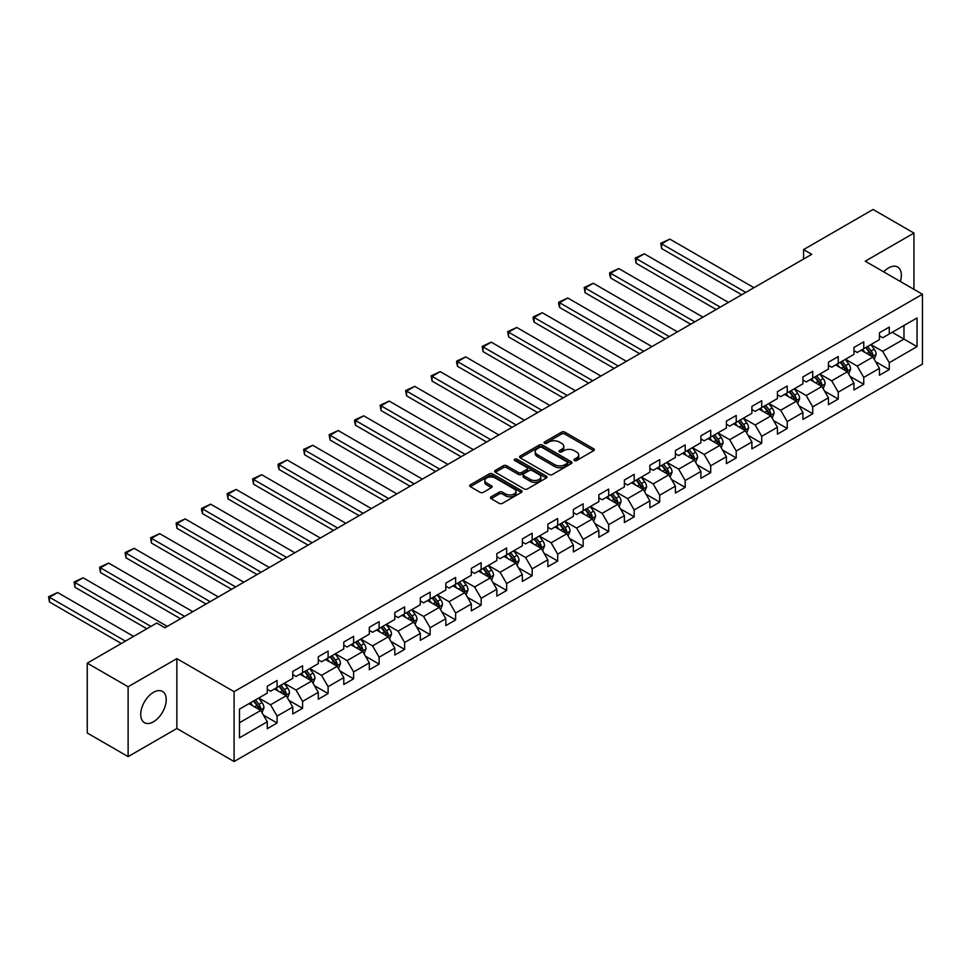<?xml version="1.0" encoding="UTF-8"?>
<svg xmlns="http://www.w3.org/2000/svg" width="971" height="971" viewBox="0 0 971 971"><rect width="100%" height="100%" fill="white"/><g stroke="black" fill="none" stroke-linecap="round" stroke-linejoin="round"><path stroke-width="1.46" d="M574.383 460.509A1.59 0.922 0 0 0 576.64 460.509L593.682 450.665A2.27 1.311 0 0 0 594.349 449.743A2.27 1.311 0 0 0 593.682 448.808L564.794 432.131A2.27 1.311 0 0 0 561.59 432.131L544.537 441.975A1.59 0.922 0 0 0 544.076 442.63A1.59 0.922 0 0 0 544.537 443.274A1.59 0.922 0 0 0 546.782 443.274L548.991 441.999A7.258 4.187 0 0 1 559.26 441.999L561.663 443.395A7.258 4.187 0 0 1 563.799 446.357A7.258 4.187 0 0 1 561.663 449.318L559.466 450.593A1.59 0.922 0 0 0 558.993 451.248A1.59 0.922 0 0 0 559.466 451.891A1.59 0.922 0 0 0 561.711 451.891L563.92 450.617A7.258 4.187 0 0 1 574.189 450.617L576.592 452.013A7.258 4.187 0 0 1 578.716 454.974A7.258 4.187 0 0 1 576.592 457.936L574.383 459.21A1.59 0.922 0 0 0 573.922 459.866A1.59 0.922 0 0 0 574.383 460.509L574.383 459.21M153.479 721.781A18.036 10.414 120 0 0 165.252 705.893A18.036 10.414 120 0 0 162.497 691.437A18.036 10.414 120 0 0 153.479 692.335A18.036 10.414 120 0 0 141.693 708.223A18.036 10.414 120 0 0 144.461 722.679A18.036 10.414 120 0 0 153.479 721.781M900.372 281.505A18.036 10.414 120 0 0 897.617 267.013A18.036 10.414 120 0 0 888.599 267.911A18.036 10.414 120 0 0 883.695 271.868M491.132 496.812A2.27 1.311 0 0 0 490.464 497.735A2.27 1.311 0 0 0 491.132 498.669L499.24 503.342A2.27 1.311 0 0 0 502.444 503.342L521.391 492.406A2.27 1.311 0 0 0 522.046 491.484A2.27 1.311 0 0 0 521.391 490.561L492.491 473.872A2.27 1.311 0 0 0 489.287 473.872L470.352 484.808A2.27 1.311 0 0 0 469.685 485.743A2.27 1.311 0 0 0 470.352 486.665L480.135 492.321A2.27 1.311 0 0 0 483.352 492.321L491.447 487.636A2.27 1.311 0 0 0 492.115 486.714A2.27 1.311 0 0 0 491.447 485.779L486.592 482.975A6.069 3.508 0 0 1 484.82 480.499A6.069 3.508 0 0 1 488.571 477.259A6.069 3.508 0 0 1 495.186 478.023L514.205 489.008A6.069 3.508 0 0 1 515.977 491.484A6.069 3.508 0 0 1 512.239 494.725A6.069 3.508 0 0 1 505.612 493.96L502.444 492.127A2.27 1.311 0 0 0 499.24 492.127L491.132 496.812L491.132 498.669L499.24 494.021L499.24 492.127M176.856 658.629L128.123 686.764L87.256 663.157L87.256 733.02L128.123 756.615L176.856 728.493L234.084 761.531L234.084 691.668L176.856 658.629L176.856 728.493M913.942 289.334L913.942 233.076L865.222 261.199L922.45 294.249L234.084 691.668M913.942 233.076L873.075 209.469L803.575 249.596L803.575 259.039M87.256 663.157L156.744 623.042L164.924 627.764L811.756 254.317L803.575 249.596M549.149 474.528A2.27 1.311 0 0 0 552.365 474.528L571.3 463.592A2.27 1.311 0 0 0 571.968 462.669A2.27 1.311 0 0 0 571.3 461.735L542.413 445.058A2.27 1.311 0 0 0 539.196 445.058L520.262 455.994A2.27 1.311 0 0 0 519.594 456.916A2.27 1.311 0 0 0 520.262 457.851L549.149 474.528M515.358 460.849A1.59 0.922 0 0 1 516.973 461.079L516.973 459.186L546.345 476.142A2.27 1.311 0 0 1 547.001 477.077A2.27 1.311 0 0 1 546.345 477.999L527.399 488.935A2.27 1.311 0 0 1 524.194 488.935L495.307 472.258L503.415 467.609L503.415 465.728L495.307 470.401A2.27 1.311 0 0 0 494.64 471.323A2.27 1.311 0 0 0 495.307 472.258L495.307 470.401M503.415 467.609A2.27 1.311 0 0 1 506.619 467.609L506.619 465.728A2.27 1.311 0 0 0 503.415 465.728M506.619 465.728L518.332 472.489A2.27 1.311 0 0 0 521.548 472.489L526.925 469.381A2.27 1.311 0 0 0 527.581 468.459A2.27 1.311 0 0 0 526.925 467.524L514.727 460.485A1.59 0.922 0 0 1 514.254 459.841A1.59 0.922 0 0 1 515.237 458.992A1.59 0.922 0 0 1 516.973 459.186M234.084 761.531L922.45 364.101L922.45 294.249M263.432 715.129L277.087 723.007L277.087 716.125L292.781 707.058L292.781 713.952L302.588 708.284L302.588 701.39L318.294 692.335L318.294 699.217L328.101 693.561L328.101 686.667L343.795 677.6L343.795 684.494L353.602 678.838L353.602 671.944L369.308 662.877L369.308 669.772L379.115 664.103L379.115 657.209L394.809 648.155L394.809 655.049L404.616 649.381L404.616 642.486L420.322 633.42L420.322 640.314L430.129 634.658L430.129 627.764L445.823 618.697L445.823 625.591L455.63 619.923L455.63 613.041L471.336 603.974L471.336 610.868L481.143 605.2L481.143 598.306L496.836 589.251L496.836 596.133L506.656 590.477L506.656 583.583L522.349 574.516L522.349 581.411L532.157 575.742L532.157 568.86L547.85 559.794L547.85 566.688L557.67 561.02L557.67 554.125L573.363 545.071L573.363 551.953L583.17 546.297L583.17 539.403L598.864 530.336L598.864 537.23L608.683 531.562L608.683 524.68L624.377 515.613L624.377 522.507L634.184 516.839L634.184 509.945L649.878 500.89L649.878 507.784L659.697 502.116L659.697 495.222L675.391 486.155L675.391 493.05L685.198 487.393L685.198 480.499L700.892 471.433L700.892 478.327L710.711 472.659L710.711 465.777L726.405 456.71L726.405 463.604L736.212 457.936L736.212 451.042L751.906 441.987L751.906 448.869L761.725 443.213L761.725 436.319L777.419 427.252L777.419 434.146L787.226 428.478L787.226 421.596L802.92 412.529L802.92 419.423L812.739 413.755L812.739 406.861L828.433 397.807L828.433 404.689L838.24 399.032L838.24 392.138L853.946 383.072L853.946 389.966L863.753 384.298L863.753 377.416L879.447 368.349L879.447 375.243L889.254 369.575L889.254 362.681L917.049 346.635L917.049 317.942L903.977 325.491L903.977 339.085L917.049 346.635M277.087 723.007L267.28 728.675L267.28 721.781L239.473 737.826L239.473 709.133L267.28 693.088L267.28 686.194L277.087 680.525L277.087 687.419L292.781 678.365L292.781 671.471L302.588 665.803L302.588 672.697L318.294 663.63L318.294 656.748L328.101 651.08L328.101 657.974L343.795 648.907L343.795 642.013L353.602 636.357L353.602 643.239L369.308 634.184L369.308 627.29L379.115 621.622L379.115 628.516L394.809 619.449L394.809 612.567L404.616 606.899L404.616 613.793L420.322 604.727L420.322 597.833L430.129 592.176L430.129 599.058L445.823 590.004L445.823 583.11L455.63 577.442L455.63 584.336L471.336 575.269L471.336 568.387L481.143 562.719L481.143 569.613L496.836 560.546L496.836 553.652L506.656 547.996L506.656 554.89L522.349 545.823L522.349 538.929L532.157 533.261L532.157 540.155L547.85 531.101L547.85 524.206L557.67 518.538L557.67 525.432L573.363 516.366L573.363 509.472L583.17 503.815L583.17 510.71L598.864 501.643L598.864 494.749L608.683 489.093L608.683 495.975L624.377 486.92L624.377 480.026L634.184 474.358L634.184 481.252L649.878 472.185L649.878 465.303L659.697 459.635L659.697 466.529L675.391 457.462L675.391 450.568L685.198 444.912L685.198 451.794L700.892 442.74L700.892 435.845L710.711 430.177L710.711 437.071L726.405 428.005L726.405 421.123L736.212 415.454L736.212 422.349L751.906 413.282L751.906 406.388L761.725 400.732L761.725 407.614L777.419 398.559L777.419 391.665L787.226 385.997L787.226 392.891L802.92 383.836L802.92 376.942L812.739 371.274L812.739 378.168L828.433 369.101L828.433 362.207L838.24 356.551L838.24 363.445L853.946 354.379L853.946 347.484L863.753 341.828L863.753 348.71L879.447 339.656L879.447 332.762L889.254 327.093L889.254 333.988L917.049 317.942M274.465 688.937L286.239 695.734L270.545 704.788L258.772 697.991M267.28 689.313L270.545 691.194L277.087 687.419M270.545 704.788L277.087 716.125M286.239 695.734L292.781 707.058M299.978 674.202L311.752 680.999L296.046 690.065L284.285 683.268M292.781 674.578L296.046 676.471L302.588 672.697M296.046 690.065L302.588 701.39M311.752 680.999L318.294 692.335M325.479 659.479L337.253 666.276L321.559 675.343L309.785 668.546M318.294 659.855L321.559 661.749L328.101 657.974M321.559 675.343L328.101 686.667M337.253 666.276L343.795 677.6M350.992 644.756L362.766 651.553L347.072 660.608L335.298 653.811M343.795 645.132L347.072 647.014L353.602 643.239M347.072 660.608L353.602 671.944M362.766 651.553L369.308 662.877M376.493 630.021L388.266 636.818L372.573 645.885L360.799 639.088M369.308 630.41L372.573 632.291L379.115 628.516M372.573 645.885L379.115 657.209M388.266 636.818L394.809 648.155M402.006 615.298L413.78 622.095L398.086 631.162L386.312 624.365M394.809 615.675L398.086 617.568L404.616 613.793M398.086 631.162L404.616 642.486M413.78 622.095L420.322 633.42M427.507 600.576L439.28 607.373L423.587 616.439L411.813 609.642M420.322 600.952L423.587 602.845L430.129 599.058M423.587 616.439L430.129 627.764M439.28 607.373L445.823 618.697M453.02 585.853L464.793 592.65L449.1 601.704L437.326 594.907M445.823 586.229L449.1 588.11L455.63 584.336M449.1 601.704L455.63 613.041M464.793 592.65L471.336 603.974M478.521 571.118L490.294 577.915L474.601 586.982L462.827 580.185M471.336 571.494L474.601 573.388L481.143 569.613M474.601 586.982L481.143 598.306M490.294 577.915L496.836 589.251M504.034 556.395L515.807 563.192L500.114 572.259L488.34 565.462M496.836 556.771L500.114 558.665L506.656 554.89M500.114 572.259L506.656 583.583M515.807 563.192L522.349 574.516M529.535 541.672L541.308 548.469L525.614 557.524L513.841 550.727M522.349 542.049L525.614 543.93L532.157 540.155M525.614 557.524L532.157 568.86M541.308 548.469L547.85 559.794M555.048 526.937L566.821 533.734L551.127 542.801L539.354 536.004M547.85 527.314L551.127 529.207L557.67 525.432M551.127 542.801L557.67 554.125M566.821 533.734L573.363 545.071M580.561 512.215L592.322 519.012L576.628 528.078L564.855 521.281M573.363 512.591L576.628 514.484L583.17 510.71M576.628 528.078L583.17 539.403M592.322 519.012L598.864 530.336M606.062 497.492L617.835 504.289L602.141 513.343L590.368 506.546M598.864 497.868L602.141 499.749L608.683 495.975M602.141 513.343L608.683 524.68M617.835 504.289L624.377 515.613M631.575 482.757L643.348 489.554L627.642 498.621L615.869 491.824M624.377 483.145L627.642 485.027L634.184 481.252M627.642 498.621L634.184 509.945M643.348 489.554L649.878 500.89M657.076 468.034L668.849 474.831L653.155 483.898L641.382 477.101M649.878 468.41L653.155 470.304L659.697 466.529M653.155 483.898L659.697 495.222M668.849 474.831L675.391 486.155M682.589 453.311L694.362 460.108L678.656 469.163L666.883 462.366M675.391 453.688L678.656 455.569L685.198 451.794M678.656 469.163L685.198 480.499M694.362 460.108L700.892 471.433M708.09 438.589L719.863 445.386L704.169 454.44L692.396 447.643M700.892 438.965L704.169 440.846L710.711 437.071M704.169 454.44L710.711 465.777M719.863 445.386L726.405 456.71M733.603 423.854L745.376 430.651L729.67 439.717L717.897 432.92M726.405 424.23L729.67 426.123L736.212 422.349M729.67 439.717L736.212 451.042M745.376 430.651L751.906 441.987M759.104 409.131L770.877 415.928L755.183 424.995L743.41 418.198M751.906 409.507L755.183 411.401L761.725 407.614M755.183 424.995L761.725 436.319M770.877 415.928L777.419 427.252M784.617 394.408L796.39 401.205L780.684 410.26L768.911 403.463M777.419 394.784L780.684 396.666L787.226 392.891M780.684 410.26L787.226 421.596M796.39 401.205L802.92 412.529M810.117 379.673L821.891 386.47L806.197 395.537L794.424 388.74M802.92 380.049L806.197 381.943L812.739 378.168M806.197 395.537L812.739 406.861M821.891 386.47L828.433 397.807M835.63 364.95L847.404 371.747L831.698 380.814L819.925 374.017M828.433 365.327L831.698 367.22L838.24 363.445M831.698 380.814L838.24 392.138M847.404 371.747L853.946 383.072M861.131 350.228L872.905 357.025L857.211 366.079L845.438 359.282M853.946 350.604L857.211 352.485L863.753 348.71M857.211 366.079L863.753 377.416M872.905 357.025L879.447 368.349M892.203 332.288L903.977 339.085L882.712 351.356L870.951 344.559M879.447 335.881L882.712 337.762L889.254 333.988M882.712 351.356L889.254 362.681M128.123 686.764L128.123 756.615M239.473 722.727L260.738 710.456L248.964 703.659M260.738 710.456L267.28 721.781M875.599 361.698L889.254 369.575M850.098 376.42L863.753 384.298M824.585 391.143L838.24 399.032M799.084 405.878L812.739 413.755M773.571 420.601L787.226 428.478M748.071 435.324L761.725 443.213M722.558 450.059L736.212 457.936M697.057 464.781L710.711 472.659M671.544 479.504L685.198 487.393M646.043 494.227L659.697 502.116M620.53 508.962L634.184 516.839M595.029 523.685L608.683 531.562M569.516 538.407L583.17 546.297M544.015 553.142L557.67 561.02M518.502 567.865L532.157 575.742M493.001 582.588L506.656 590.477M467.488 597.323L481.143 605.2M441.987 612.046L455.63 619.923M416.474 626.768L430.129 634.658M390.973 641.491L404.616 649.381M365.46 656.226L379.115 664.103M339.959 670.949L353.602 678.838M314.446 685.672L328.101 693.561M288.945 700.407L302.588 708.284M575.026 460.74L576.592 459.829A7.258 4.187 0 0 0 578.716 456.868L578.716 454.974M563.799 446.357L563.799 448.25A7.258 4.187 0 0 1 561.663 451.212L560.097 452.122M593.657 450.678L564.794 434.025A2.27 1.311 0 0 0 561.59 434.025L545.168 443.504M571.264 463.604L542.413 446.951A2.27 1.311 0 0 0 539.196 446.951L520.286 457.863M567.282 463.313A1.59 0.922 0 0 0 567.756 462.669A1.59 0.922 0 0 0 567.282 462.014L541.927 447.376A1.59 0.922 0 0 0 539.682 447.376L537.351 448.723A7.258 4.187 0 0 0 535.227 451.685A7.258 4.187 0 0 0 537.351 454.646L554.684 464.66A7.258 4.187 0 0 0 564.964 464.66L567.282 463.313L567.282 465.206A1.59 0.922 0 0 0 567.756 464.551L567.756 462.669M535.227 451.685L535.227 453.578A7.258 4.187 0 0 0 537.351 456.54L537.351 454.646M567.282 465.206L564.964 466.541A7.258 4.187 0 0 1 554.684 466.541L537.351 456.54M506.619 467.609L518.332 474.37A2.27 1.311 0 0 0 521.548 474.37L526.925 471.275A2.27 1.311 0 0 0 527.581 470.34L527.581 468.459M516.973 461.079L546.309 478.023M530.494 479.504A6.069 3.508 0 0 0 537.109 480.269A6.069 3.508 0 0 0 540.859 477.028A6.069 3.508 0 0 0 539.075 474.552L532.375 470.68A2.27 1.311 0 0 0 529.171 470.68L523.794 473.787A2.27 1.311 0 0 0 523.126 474.71A2.27 1.311 0 0 0 523.794 475.632L530.494 479.504L530.494 481.398A6.069 3.508 0 0 0 537.109 482.15A6.069 3.508 0 0 0 540.859 478.921L540.859 477.028M523.126 474.71L523.126 476.603A2.27 1.311 0 0 0 523.794 477.526L523.794 475.632M530.494 481.398L523.794 477.526M515.977 491.484L515.977 493.365A6.069 3.508 0 0 1 512.239 496.606A6.069 3.508 0 0 1 505.612 495.853L502.444 494.021A2.27 1.311 0 0 0 499.24 494.021M484.82 480.499L484.82 482.393A6.069 3.508 0 0 0 486.592 484.869L486.592 482.975M491.423 487.66L486.592 484.869M521.391 490.561L521.391 492.406L492.491 475.766A2.27 1.311 0 0 0 489.287 475.766L470.377 486.677M874.203 359.258L876.145 354.354A6.129 3.532 -120 0 0 874.191 349.135L870.817 344.632M745.777 292.405L661.627 243.818L669.796 239.097L753.957 287.683M864.93 352.412L862.636 349.354M661.627 248.54L660.729 243.296L661.627 243.818L661.627 248.54L741.686 294.759M871.958 356.478L872.832 354.621A6.129 3.532 -120 0 0 871.084 350.932L867.71 346.429M866.168 347.315L869.919 352.315A3.119 1.796 60 0 1 870.477 353.262L872.832 354.621M865.744 347.557L869.118 352.072A6.129 3.532 60 0 1 870.878 355.75M660.729 243.296L669.796 239.097M848.69 373.981L850.632 369.089A6.129 3.532 -120 0 0 848.678 363.87L845.304 359.367M720.276 307.127L636.114 258.541L644.295 253.819L728.444 302.406M839.43 367.147L837.136 364.076M636.114 263.262L635.216 258.019L636.114 258.541L636.114 263.262L716.185 309.494M846.457 371.201L847.331 369.344A6.129 3.532 -120 0 0 845.571 365.666L842.197 361.151M840.668 362.037L844.406 367.038A3.119 1.796 60 0 1 844.976 367.985L847.331 369.344M840.243 362.292L843.617 366.795A6.129 3.532 60 0 1 845.365 370.485M635.216 258.019L644.295 253.819M823.19 388.716L825.132 383.812A6.129 3.532 -120 0 0 823.177 378.593L819.803 374.09M694.763 321.862L610.613 273.264L618.782 268.554L702.943 317.141M813.916 381.87L811.622 378.811M610.613 277.985L609.703 274.635L609.703 272.754L610.613 273.264L610.613 277.985L690.672 324.217M820.944 385.924L821.818 384.079A6.129 3.532 -120 0 0 820.07 380.389L816.696 375.886M815.155 376.772L818.905 381.761A3.119 1.796 60 0 1 819.463 382.72L821.818 384.079M814.73 377.015L818.104 381.518A6.129 3.532 60 0 1 819.864 385.208M609.703 272.754L618.782 268.554M797.677 403.438L799.619 398.535A6.129 3.532 -120 0 0 797.664 393.316L794.29 388.813M669.262 336.585L585.1 287.999L593.281 283.277L677.43 331.864M788.403 396.593L786.122 393.534M585.1 292.72L584.202 287.477L585.1 287.999L585.1 292.72L665.171 338.94M795.431 400.659L796.317 398.802A6.129 3.532 -120 0 0 794.557 395.112L791.183 390.609M789.654 391.495L793.392 396.496A3.119 1.796 60 0 1 793.962 397.442L796.317 398.802M789.229 391.738L792.603 396.241A6.129 3.532 60 0 1 794.351 399.931M584.202 287.477L593.281 283.277M772.176 418.161L774.118 413.27A6.129 3.532 -120 0 0 772.163 408.051L768.789 403.548M643.749 351.308L559.599 302.721L567.768 298L651.929 346.586M762.903 411.328L760.609 408.257M559.599 307.443L558.689 304.093L558.689 302.199L559.599 302.721L559.599 307.443L639.658 353.675M769.93 415.382L770.804 413.525A6.129 3.532 -120 0 0 769.056 409.835L765.682 405.332M764.141 406.218L767.891 411.219A3.119 1.796 60 0 1 768.449 412.165L770.804 413.525M763.716 406.473L767.09 410.976A6.129 3.532 60 0 1 768.85 414.653M558.689 302.199L567.768 298M746.663 432.896L748.605 427.993A6.129 3.532 -120 0 0 746.65 422.773L743.276 418.27M618.248 366.031L534.086 317.444L542.267 312.723L626.416 361.321M737.39 426.051L735.108 422.992M534.086 322.166L533.188 318.816L533.188 316.934L534.086 317.444L534.086 322.166L614.158 368.397M744.417 430.104L745.303 428.247A6.129 3.532 -120 0 0 743.543 424.57L740.169 420.067M738.64 420.953L742.378 425.941A3.119 1.796 60 0 1 742.949 426.888L745.303 428.247M738.215 421.196L741.589 425.699A6.129 3.532 60 0 1 743.337 429.388M533.188 316.934L542.267 312.723M721.15 447.619L723.104 442.715A6.129 3.532 -120 0 0 721.15 437.496L717.775 432.993M592.735 380.766L508.573 332.179L516.754 327.458L600.915 376.044M711.889 440.773L709.595 437.715M508.573 336.901L507.675 331.657L508.573 332.179L508.573 336.901L588.644 383.12M718.916 444.827L719.79 442.982A6.129 3.532 -120 0 0 718.042 439.293L714.668 434.79M713.127 435.676L716.877 440.676A3.119 1.796 60 0 1 717.435 441.623L719.79 442.982M712.702 435.918L716.076 440.421A6.129 3.532 60 0 1 717.836 444.111M507.675 331.657L516.754 327.458M695.649 462.342L697.591 457.438A6.129 3.532 -120 0 0 695.637 452.231L692.262 447.716M567.234 395.488L483.073 346.902L491.253 342.18L575.402 390.767M686.376 455.496L684.094 452.437M483.073 351.623L482.174 346.38L483.073 346.902L483.073 351.623L563.144 397.855M693.403 459.562L694.289 457.705A6.129 3.532 -120 0 0 692.529 454.015L689.155 449.512M687.626 450.398L691.364 455.399A3.119 1.796 60 0 1 691.935 456.346L694.289 457.705M687.189 450.653L690.575 455.156A6.129 3.532 60 0 1 692.323 458.834M482.174 346.38L491.253 342.18M670.136 477.064L672.09 472.173A6.129 3.532 -120 0 0 670.136 466.954L666.761 462.451M541.721 410.211L457.559 361.625L465.74 356.903L549.902 405.49M660.875 470.231L658.581 467.172M457.559 366.346L456.661 362.996L456.661 361.115L457.559 361.625L457.559 366.346L537.631 412.578M667.902 474.285L668.776 472.428A6.129 3.532 -120 0 0 667.028 468.75L663.654 464.235M662.113 465.133L665.863 470.122A3.119 1.796 60 0 1 666.422 471.069L668.776 472.428M661.688 465.376L665.062 469.879A6.129 3.532 60 0 1 666.81 473.569M456.661 361.115L465.74 356.903M644.635 491.799L646.577 486.896A6.129 3.532 -120 0 0 644.623 481.677L641.248 477.174M516.22 424.946L432.059 376.36L440.227 371.638L524.389 420.225M635.362 484.954L633.068 481.895M432.059 381.069L431.16 375.838L432.059 376.36L432.059 381.069L512.13 427.301M642.389 489.008L643.275 487.163A6.129 3.532 -120 0 0 641.515 483.473L638.141 478.97M636.612 479.856L640.35 484.857A3.119 1.796 60 0 1 640.921 485.803L643.275 487.163M636.175 480.099L639.549 484.602A6.129 3.532 60 0 1 641.309 488.292M431.16 375.838L440.227 371.638M619.122 506.522L621.076 501.619A6.129 3.532 -120 0 0 619.122 496.399L615.748 491.896M490.707 439.669L406.546 391.082L414.726 386.361L498.888 434.947M609.861 499.677L607.567 496.618M406.546 395.804L405.647 390.56L406.546 391.082L406.546 395.804L486.617 442.023M616.888 503.743L617.762 501.886A6.129 3.532 -120 0 0 616.015 498.196L612.64 493.693M611.099 494.579L614.849 499.58A3.119 1.796 60 0 1 615.408 500.526L617.762 501.886M610.674 494.822L614.048 499.337A6.129 3.532 60 0 1 615.796 503.014M405.647 390.56L414.726 386.361M593.621 521.245L595.563 516.354A6.129 3.532 -120 0 0 593.609 511.134L590.234 506.631M465.194 454.392L381.045 405.805L389.213 401.084L473.375 449.67M584.348 514.412L582.054 511.353M381.045 410.527L380.147 405.283L381.045 405.805L381.045 410.527L461.116 456.758M591.375 518.465L592.261 516.608A6.129 3.532 -120 0 0 590.502 512.931L587.127 508.416M585.598 509.302L589.336 514.302A3.119 1.796 60 0 1 589.907 515.249L592.261 516.608M585.161 509.557L588.535 514.06A6.129 3.532 60 0 1 590.295 517.749M380.147 405.283L389.213 401.084M568.108 535.98L570.062 531.076A6.129 3.532 -120 0 0 568.108 525.857L564.721 521.354M439.693 469.127L355.532 420.528L363.712 415.819L447.874 464.405M558.847 529.134L556.553 526.076M355.532 425.249L354.633 421.9L354.633 420.018L355.532 420.528L355.532 425.249L435.603 471.481M565.875 533.188L566.748 531.343A6.129 3.532 -120 0 0 565.001 527.654L561.626 523.151M560.085 524.037L563.823 529.025A3.119 1.796 60 0 1 564.394 529.984L566.748 531.343M559.66 524.279L563.034 528.782A6.129 3.532 60 0 1 564.782 532.472M354.633 420.018L363.712 415.819M542.607 550.703L544.549 545.799A6.129 3.532 -120 0 0 542.595 540.58L539.221 536.077M414.18 483.849L330.031 435.263L338.199 430.541L422.361 479.128M533.334 543.857L531.04 540.798M330.031 439.984L329.133 434.741L330.031 435.263L330.031 439.984L410.102 486.204M540.361 547.923L541.248 546.066A6.129 3.532 -120 0 0 539.488 542.376L536.113 537.873M534.584 538.759L538.322 543.76A3.119 1.796 60 0 1 538.893 544.707L541.248 546.066M534.147 539.002L537.521 543.517A6.129 3.532 60 0 1 539.281 547.195M329.133 434.741L338.199 430.541M517.094 565.425L519.048 560.534A6.129 3.532 -120 0 0 517.082 555.315L513.708 550.812M388.679 498.572L304.518 449.986L312.698 445.264L396.848 493.851M507.833 558.592L505.539 555.521M304.518 454.707L303.62 449.464L304.518 449.986L304.518 454.707L384.589 500.939M514.861 562.646L515.735 560.789A6.129 3.532 -120 0 0 513.987 557.099L510.6 552.596M509.071 553.482L512.809 558.483A3.119 1.796 60 0 1 513.38 559.43L515.735 560.789M508.646 553.737L512.02 558.24A6.129 3.532 60 0 1 513.768 561.918M303.62 449.464L312.698 445.264M491.593 580.16L493.535 575.257A6.129 3.532 -120 0 0 491.581 570.038L488.207 565.535M363.166 513.295L279.017 464.708L287.185 459.999L371.347 508.586M482.32 573.315L480.026 570.256M279.017 469.43L278.119 466.08L278.119 464.199L279.017 464.708L279.017 469.43L359.088 515.662M489.348 577.369L490.234 575.512A6.129 3.532 -120 0 0 488.474 571.834L485.099 567.331M483.558 568.217L487.308 573.206A3.119 1.796 60 0 1 487.879 574.164L490.234 575.512M483.133 568.46L486.507 572.963A6.129 3.532 60 0 1 488.267 576.653M278.119 464.199L287.185 459.999M466.08 594.883L468.034 589.98A6.129 3.532 -120 0 0 466.068 584.76L462.694 580.257M337.665 528.03L253.504 479.443L261.685 474.722L345.834 523.308M456.819 588.038L454.525 584.979M253.504 484.165L252.606 478.921L253.504 479.443L253.504 484.165L333.575 530.384M463.847 592.092L464.721 590.247A6.129 3.532 -120 0 0 462.961 586.557L459.586 582.054M458.057 582.94L461.795 587.941A3.119 1.796 60 0 1 462.366 588.887L464.721 590.247M457.632 583.183L461.007 587.686A6.129 3.532 60 0 1 462.754 591.375M252.606 478.921L261.685 474.722M440.579 609.606L442.521 604.715A6.129 3.532 -120 0 0 440.567 599.495L437.193 594.98M312.152 542.753L228.003 494.166L236.171 489.445L320.333 538.031M431.306 602.76L429.012 599.702M228.003 498.888L227.105 493.644L228.003 494.166L228.003 498.888L308.074 545.119M438.334 606.826L439.208 604.969A6.129 3.532 -120 0 0 437.46 601.28L434.086 596.777M432.544 597.663L436.295 602.663A3.119 1.796 60 0 1 436.865 603.61L439.208 604.969M432.119 597.918L435.494 602.421A6.129 3.532 60 0 1 437.253 606.098M227.105 493.644L236.171 489.445M415.066 624.341L417.008 619.437A6.129 3.532 -120 0 0 415.054 614.218L411.68 609.715M286.651 557.475L202.49 508.889L210.671 504.167L294.82 552.766M405.805 617.495L403.511 614.437M202.49 513.61L201.592 510.261L201.592 508.379L202.49 508.889L202.49 513.61L282.561 559.842M412.833 621.549L413.707 619.692A6.129 3.532 -120 0 0 411.947 616.015L408.573 611.512M407.043 612.398L410.782 617.386A3.119 1.796 60 0 1 411.352 618.333L413.707 619.692M406.618 612.64L409.993 617.143A6.129 3.532 60 0 1 411.74 620.833M201.592 508.379L210.671 504.167M389.565 639.064L391.507 634.16A6.129 3.532 -120 0 0 389.553 628.941L386.179 624.438M261.138 572.21L176.989 523.624L185.158 518.902L269.319 567.489M380.292 632.218L377.998 629.159M176.989 528.333L176.091 523.102L176.989 523.624L176.989 528.333L257.06 574.565M387.32 636.272L388.194 634.427A6.129 3.532 -120 0 0 386.446 630.737L383.072 626.234M381.53 627.12L385.281 632.121A3.119 1.796 60 0 1 385.851 633.068L388.194 634.427M381.105 627.363L384.48 631.866A6.129 3.532 60 0 1 386.24 635.556M176.091 523.102L185.158 518.902M364.052 653.786L365.994 648.883A6.129 3.532 -120 0 0 364.04 643.676L360.666 639.161M235.637 586.933L151.476 538.347L159.657 533.625L243.806 582.212M354.791 646.941L352.497 643.882M151.476 543.068L150.578 537.825L151.476 538.347L151.476 543.068L231.547 589.288M361.819 651.007L362.693 649.15A6.129 3.532 -120 0 0 360.933 645.46L357.559 640.957M356.029 641.843L359.768 646.844A3.119 1.796 60 0 1 360.338 647.791L362.693 649.15M355.604 642.086L358.979 646.601A6.129 3.532 60 0 1 360.727 650.279M150.578 537.825L159.657 533.625M338.551 668.509L340.493 663.618A6.129 3.532 -120 0 0 338.539 658.399L335.165 653.896M210.124 601.656L125.975 553.069L134.144 548.348L218.305 596.934M329.278 661.676L326.984 658.617M125.975 557.791L125.077 552.548L125.975 553.069L125.975 557.791L206.034 604.023M336.306 665.73L337.18 663.873A6.129 3.532 -120 0 0 335.432 660.195L332.058 655.68M330.516 656.566L334.267 661.567A3.119 1.796 60 0 1 334.837 662.513L337.18 663.873M330.091 656.821L333.466 661.324A6.129 3.532 60 0 1 335.226 665.014M125.077 552.548L134.144 548.348M313.038 683.244L314.98 678.341A6.129 3.532 -120 0 0 313.026 673.121L309.652 668.618M184.624 616.391L100.462 567.804L108.643 563.083L192.792 611.669M303.777 676.399L301.483 673.34M100.462 572.514L99.564 567.282L100.462 567.804L100.462 572.514L180.533 618.745M310.805 680.453L311.679 678.608A6.129 3.532 -120 0 0 309.919 674.918L306.545 670.415M305.015 671.301L308.754 676.302A3.119 1.796 60 0 1 309.324 677.248L311.679 678.608M304.591 671.544L307.965 676.047A6.129 3.532 60 0 1 309.713 679.736M99.564 567.282L108.643 563.083M287.537 697.967L289.479 693.063A6.129 3.532 -120 0 0 287.525 687.844L284.151 683.341M150.942 626.392L74.961 582.527L83.13 577.806L167.291 626.392M278.264 691.121L275.97 688.063M74.961 587.249L74.063 582.005L74.961 582.527L74.961 587.249L146.852 628.747M285.292 695.187L286.166 693.33A6.129 3.532 -120 0 0 284.418 689.641L281.044 685.138M279.502 686.024L283.253 691.024A3.119 1.796 60 0 1 283.811 691.971L286.166 693.33M279.078 686.266L282.452 690.782A6.129 3.532 60 0 1 284.212 694.459M74.063 582.005L83.13 577.806M262.024 712.69L263.966 707.798A6.129 3.532 -120 0 0 262.012 702.579L258.638 698.076M125.429 641.115L49.448 597.25L57.629 592.528L133.61 636.393M252.763 705.856L250.469 702.786M49.448 601.971L48.55 596.728L49.448 597.25L49.448 601.971L121.339 643.482M259.791 709.91L260.665 708.053A6.129 3.532 -120 0 0 258.905 704.363L255.531 699.86M254.001 700.746L257.74 705.747A3.119 1.796 60 0 1 258.31 706.694L260.665 708.053M253.577 701.001L256.951 705.504A6.129 3.532 60 0 1 258.699 709.182M48.55 596.728L57.629 592.528M576.592 459.829L576.592 457.936M559.466 451.891L559.466 450.593M561.663 451.212L561.663 449.318M544.537 443.274L544.537 441.975M561.59 434.025L561.59 432.131M564.794 434.025L564.794 432.131M593.682 450.665L593.682 448.808M520.262 457.851L520.262 455.994M539.196 446.951L539.196 445.058M542.413 446.951L542.413 445.058M571.3 463.592L571.3 461.735M554.684 466.541L554.684 464.66M564.964 466.541L564.964 464.66M518.332 474.37L518.332 472.489M521.548 474.37L521.548 472.489M526.925 471.275L526.925 469.381M546.345 477.999L546.345 476.142M502.444 494.021L502.444 492.127M505.612 495.853L505.612 493.96M491.447 487.636L491.447 485.779M470.352 486.665L470.352 484.808M489.287 475.766L489.287 473.872M492.491 475.766L492.491 473.872M872.298 356.673L876.109 354.476M871.084 350.932L874.191 349.135M866.727 353.456L869.118 352.072M846.797 371.395L850.596 369.198M845.571 365.666L848.678 363.87M841.214 368.179L843.617 366.795M821.284 386.13L825.095 383.933M820.07 380.389L823.177 378.593M815.713 382.902L818.104 381.518M795.783 400.853L799.582 398.656M794.557 395.112L797.664 393.316M790.2 397.625L792.603 396.241M770.27 415.576L774.069 413.379M769.056 409.835L772.163 408.051M764.699 412.359L767.09 410.976M744.769 430.299L748.568 428.114M743.543 424.57L746.65 422.773M739.186 427.082L741.589 425.699M719.256 445.034L723.055 442.837M718.042 439.293L721.15 437.496M713.685 441.805L716.076 440.421M693.755 459.756L697.554 457.559M692.529 454.015L695.637 452.231M688.172 456.54L690.575 455.156M668.242 474.479L672.041 472.294M667.028 468.75L670.136 466.954M662.671 471.263L665.062 469.879M642.741 489.214L646.54 487.017M641.515 483.473L644.623 481.677M637.158 485.986L639.549 484.602M617.228 503.937L621.027 501.74M616.015 498.196L619.122 496.399M611.645 500.72L614.048 499.337M591.727 518.66L595.526 516.463M590.502 512.931L593.609 511.134M586.144 515.443L588.535 514.06M566.214 533.395L570.013 531.198M565.001 527.654L568.108 525.857M560.631 530.166L563.034 528.782M540.713 548.117L544.513 545.92M539.488 542.376L542.595 540.58M535.13 544.889L537.521 543.517M515.2 562.84L519 560.643M513.987 557.099L517.082 555.315M509.617 559.624L512.02 558.24M489.7 577.563L493.499 575.378M488.474 571.834L491.581 570.038M484.116 574.346L486.507 572.963M464.187 592.298L467.986 590.101M462.961 586.557L466.068 584.76M458.603 589.069L461.007 587.686M438.686 607.021L442.485 604.824M437.46 601.28L440.567 599.495M433.102 603.804L435.494 602.421M413.173 621.743L416.972 619.559M411.947 616.015L415.054 614.218M407.589 618.527L409.993 617.143M387.66 636.478L391.471 634.281M386.446 630.737L389.553 628.941M382.089 633.25L384.48 631.866M362.159 651.201L365.958 649.004M360.933 645.46L364.04 643.676M356.575 647.985L358.979 646.601M336.646 665.924L340.457 663.727M335.432 660.195L338.539 658.399M331.075 662.708L333.466 661.324M311.145 680.659L314.944 678.462M309.919 674.918L313.026 673.121M305.562 677.43L307.965 676.047M285.632 695.382L289.443 693.185M284.418 689.641L287.525 687.844M280.061 692.165L282.452 690.782M260.131 710.104L263.93 707.908M258.905 704.363L262.012 702.579M254.548 706.888L256.951 705.504"/></g></svg>
